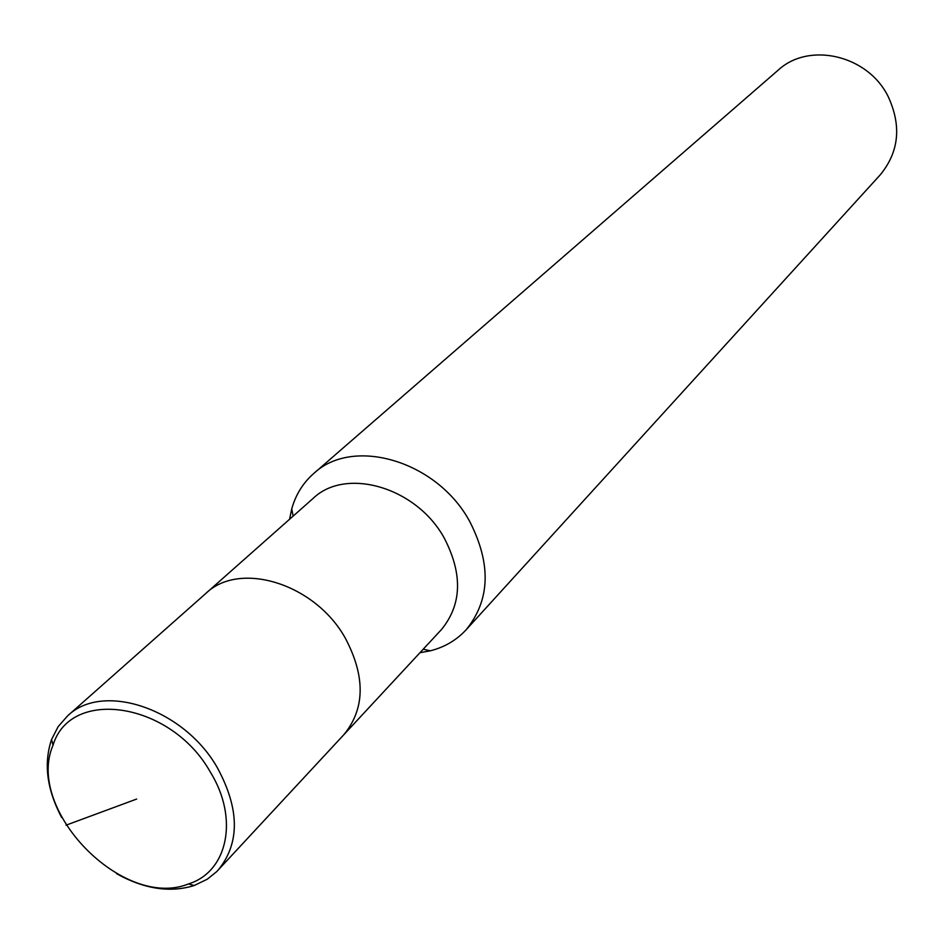 <?xml version="1.0" encoding="UTF-8"?>
<svg xmlns="http://www.w3.org/2000/svg" width="944" height="944" viewBox="0 0 944 944"><rect width="100%" height="100%" fill="white"/><g stroke="black" fill="none" stroke-linecap="round" stroke-linejoin="round"><path stroke-width="1.42" d="M419.974 652.705L430.381 650.805C444.624 647.171 456.554 640.15 466.159 629.754C490.243 600.018 491.423 563.91 469.687 521.442C437.096 460.884 352.973 436.175 313.644 473.581C303.012 482.939 295.72 494.691 291.743 508.851L289.584 519.247M116.525 873.66C144.196 889.059 170.097 893.012 194.204 885.519L207.232 879.242L216.707 871.619L343.852 734.703C365.08 708.779 365.588 676.624 345.362 638.238C365.588 676.624 365.08 708.779 343.84 734.715L441.308 629.719C461.852 604.738 462.89 574.294 444.412 538.363C416.859 487.399 345.941 466.607 313.101 498.42M466.159 629.754L880.221 174.864C899.042 151.949 901.697 125.859 888.198 96.607C867.914 55.035 808.902 41.442 778.068 70.257M218.111 870.156C240.059 843.193 239.752 808.961 217.203 767.46C183.608 708.46 102.566 681.592 67.52 715.953L205.839 593.434C239.788 560.382 315.225 583.734 345.362 638.238C315.225 583.734 239.788 560.382 205.851 593.41L313.078 498.444M67.52 715.953L58.15 726.632L51.566 739.53C43.507 763.46 46.858 789.432 61.62 817.457M210.217 771.873C171.088 702.135 70.458 686.937 53.029 745.217C25.051 809.81 123.322 910.394 188.54 883.926C227.811 871.737 239.174 818.424 210.217 771.873M136.656 799.061L66.021 825.186M291.743 508.851L293.136 516.097M430.405 650.794L423.195 649.236M778.045 70.269L313.62 473.605M51.566 739.53L53.029 745.217M194.193 885.519L188.54 883.926"/></g></svg>
